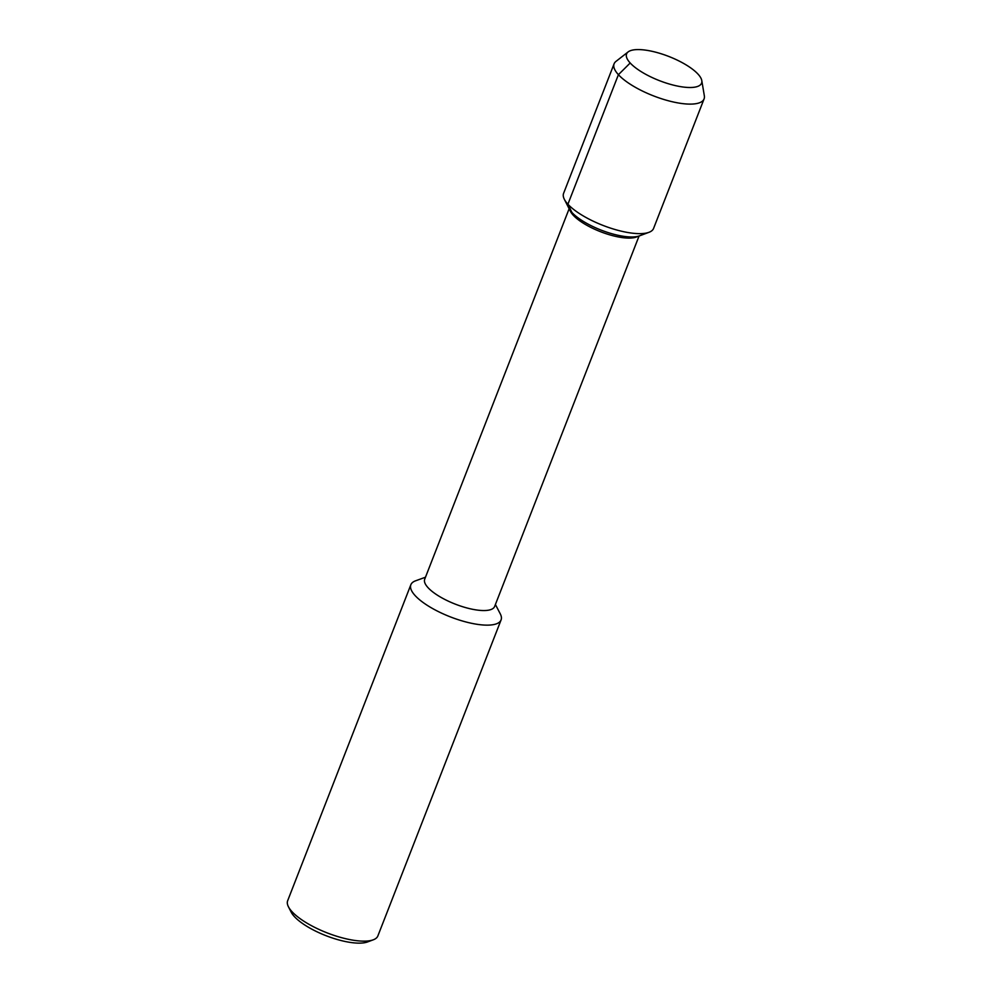 <?xml version="1.0" encoding="UTF-8"?>
<svg xmlns="http://www.w3.org/2000/svg" width="992" height="992" viewBox="0 0 992 992"><rect width="100%" height="100%" fill="white"/><g stroke="black" fill="none" stroke-linecap="round" stroke-linejoin="round"><path stroke-width="1.49" d="M697.984 74.09A40.25 12.97 21.3 0 0 657.82 52.762A40.25 12.97 21.3 0 0 626.584 53.928A40.25 12.97 21.3 0 0 659.37 80.625A40.25 12.97 21.3 0 0 701.58 83.154A40.25 12.97 21.3 0 0 697.984 74.09A40.25 12.97 21.3 0 0 661.379 53.841A40.25 12.97 21.3 0 0 628.147 51.906A40.25 12.97 21.3 0 0 626.584 53.928A40.25 12.97 21.3 0 0 659.37 80.625A40.25 12.97 21.3 0 0 701.58 83.154A40.25 12.97 21.3 0 0 701.79 80.612A40.25 12.97 21.3 0 0 697.984 74.09M569.135 208.754L424.7 579.229A37.522 12.09 21.3 0 0 455.266 604.128A37.522 12.09 21.3 0 0 494.624 606.496L639.059 236.022M628.147 51.906L615.97 61.392A48.298 15.562 21.3 0 0 614.098 63.81L563.592 193.341A48.298 15.562 21.3 0 0 564.336 199.293L570.487 211.42A37.522 12.09 21.3 0 0 600.47 231.682A37.522 12.09 21.3 0 0 636.269 237.063L649.004 232.302A48.298 15.562 21.3 0 0 653.579 228.433L704.084 98.89A48.298 15.562 21.3 0 0 704.345 95.84L701.79 80.612M425.481 577.22L415.598 580.804A48.422 15.599 21.3 0 0 410.862 584.734A48.422 15.599 21.3 0 0 450.306 616.863A48.422 15.599 21.3 0 0 501.084 619.913A48.422 15.599 21.3 0 0 500.253 613.812L495.405 604.488M410.862 584.734L287.655 900.736A48.422 15.599 21.3 0 0 288.412 906.725L291.189 912.169A43.574 14.037 21.3 0 0 325.984 935.679A43.574 14.037 21.3 0 0 367.536 941.941L373.252 939.821A48.422 15.599 21.3 0 0 377.878 935.915L501.084 619.913M288.412 906.725A48.422 15.599 21.3 0 0 327.087 932.864A48.422 15.599 21.3 0 0 373.252 939.821M568.937 208.345A40.25 12.97 21.3 0 0 601.09 230.094A40.25 12.97 21.3 0 0 639.48 235.86A40.25 12.97 21.3 0 1 601.09 230.094A40.25 12.97 21.3 0 1 568.937 208.345M614.098 63.81A48.298 15.562 21.3 0 0 653.43 95.852A48.298 15.562 21.3 0 0 704.084 98.89M564.336 199.293A48.298 15.562 21.3 0 0 602.925 225.382A48.298 15.562 21.3 0 0 649.004 232.302M571.913 212.462L567.908 204.216L618.413 74.685L630.193 62.992"/></g></svg>
